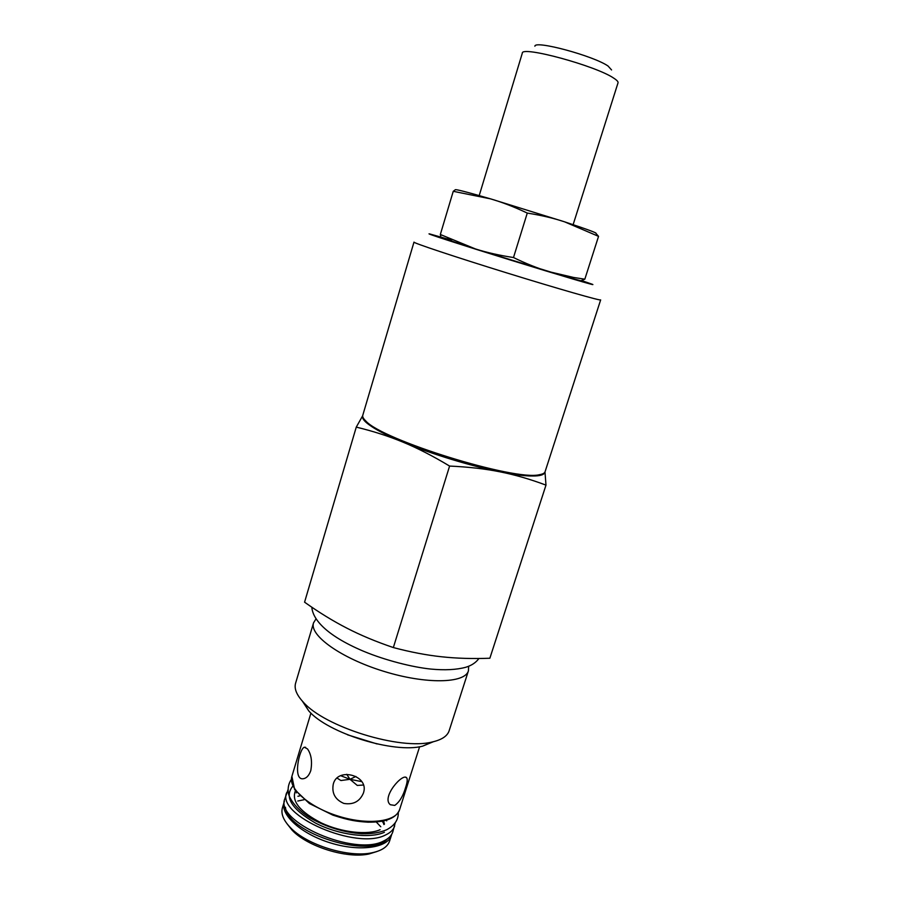 <?xml version="1.0" encoding="UTF-8"?>
<svg xmlns="http://www.w3.org/2000/svg" width="900" height="900" viewBox="0 0 900 900"><rect width="100%" height="100%" fill="white"/><g stroke="black" fill="none" stroke-linecap="round" stroke-linejoin="round"><path stroke-width="1.35" d="M544.984 471.96L545.985 485.123L489.859 658.238C472.522 658.879 456.401 658.395 441.484 656.764C426.611 655.178 410.558 652.117 393.345 647.561L449.595 466.065C433.046 456.098 417.555 448.155 403.144 442.204C431.37 454.005 471.015 466.121 500.152 471.859C485.303 468.855 468.45 466.92 449.595 466.065M545.985 485.123C530.336 479.25 515.059 474.829 500.152 471.859C528.727 477.259 543.634 477.36 544.882 472.174M362.689 415.766C360.787 421.043 374.276 429.851 403.144 442.204C388.688 436.196 373.061 431.168 356.265 427.118L362.689 415.733M542.509 473.918L538.279 475.279C514.35 481.838 382.41 441 366.379 422.066L363.645 418.556M356.265 427.118L304.571 602.179C319.084 612.484 333.191 621.146 346.905 628.166C360.551 635.22 376.031 641.678 393.345 647.561M315.945 618.975L313.549 622.834C309.127 635.22 340.841 658.125 383.434 671.22C425.981 684.484 465.086 683.494 468.439 670.781L468.641 666.236M302.366 701.134L308.779 710.933C327.892 733.241 394.223 753.773 422.595 746.168L433.429 741.701M468.439 670.781L449.145 730.744C447.401 736.043 441.799 739.789 432.338 741.96C400.478 750.499 324.585 726.998 303.131 701.966C296.55 694.822 294.041 688.567 295.594 683.212L313.549 622.834M347.546 734.805L377.123 743.962M340.639 775.676L349.976 779.31L346.736 774.315M363.488 785.025L357.266 785.43L349.976 779.31L340.909 780.536L337.016 778.05M343.822 803.419C335.126 799.616 331.616 793.17 333.281 784.102C337.444 766.867 368.674 775.192 363.713 792.079L363.488 792.911C359.843 801.495 353.284 804.994 343.822 803.419M394.74 805.41L390.341 804.735C380.914 797.512 403.076 772.178 406.755 777.915C407.632 779.344 407.261 782.482 405.652 787.331C403.099 796.129 399.465 802.148 394.74 805.41M355.882 776.452L349.976 779.31L361.834 781.639M310.793 770.58C309.094 775.373 306.686 778.084 303.57 778.691C292.354 781.11 299.261 748.44 304.369 747.225L307.519 748.946C311.287 754.335 312.379 761.546 310.793 770.58M287.044 823.781L292.072 830.137C307.35 846.641 347.108 858.96 369.034 853.965L376.774 851.569M380.79 826.751L376.267 822.015M304.155 799.695L297.754 801.045M297.923 796.275L299.835 795.847M382.005 821.284L383.344 822.712M391.433 835.301L389.621 840.96C387.675 846.765 381.836 850.691 372.094 852.761C348.84 858.049 306.439 844.92 290.228 827.415C283.365 820.215 280.766 813.668 282.431 807.784L284.141 802.091C279.956 814.579 301.05 833.906 330.3 842.873C359.505 851.996 387.821 847.98 391.433 835.301L391.68 834.379M386.64 820.901L386.764 820.125M296.561 792.202L296.235 792.911M383.558 820.969L384.457 824.074M395.246 822.791L392.782 831.949C391.567 835.684 388.553 838.688 383.726 840.96C354.78 856.867 274.028 821.587 284.929 798.559L288.056 789.604M582.255 280.8L591.986 284.164C599.602 287.066 560.767 275.625 510.694 260.123C460.62 244.631 422.111 232.121 430.043 234.034L450.225 239.76M413.989 242.111C412.796 242.797 455.006 256.882 506.745 272.891C558.472 288.911 601.256 301.129 600.66 299.891L545.074 471.735C544.601 473.175 542.734 474.165 539.449 474.694C515.351 481.298 381.892 439.976 365.738 420.919C363.33 418.635 362.34 416.756 362.767 415.305L413.989 242.111M611.561 69.953L608.096 66.071C593.809 55.924 534.476 39.938 534.904 46.226M522.304 53.19L522.304 53.179C521.19 45.54 596.059 65.846 613.8 78.188C616.928 80.212 618.345 81.754 618.03 82.811L573.131 224.662M527.276 213.075C514.271 206.921 502.054 202.196 490.613 198.877L453.251 191.306L455.265 189.787C455.276 189 467.066 192.037 490.613 198.877L564.514 221.805C553.534 218.16 541.114 215.257 527.276 213.075L513.495 257.535C526.028 263.644 537.806 268.335 548.809 271.631L573.637 277.47L584.831 279.18L580.826 280.766L568.575 277.515L475.38 248.917L440.989 237.521L450.776 240.143M598.545 236.362L564.514 221.805C587.059 229.252 597.544 233.134 595.969 233.426L598.545 236.362L584.831 279.18M440.989 237.521L440.336 234.484L475.38 248.917C486.641 252.518 499.354 255.386 513.495 257.535M453.251 191.306L440.336 234.484M387.428 838.834C370.868 859.331 287.528 833.535 285.446 807.266M382.928 821.104L384.064 824.456M419.603 746.741L399.577 809.696C396.135 821.857 367.875 825.379 338.558 816.21C309.184 807.21 287.854 788.332 291.892 776.363L310.928 713.092M394.661 826.02C393.469 829.732 390.454 832.702 385.639 834.93C356.738 850.613 275.884 815.4 286.718 792.607M384.401 832.275C369.945 838.991 338.614 834.998 315.608 823.129C291.532 809.201 283.939 796.894 292.826 786.173M380.104 829.699C367.695 835.357 341.786 832.523 321.412 822.982C299.858 811.811 291.195 801.056 295.459 790.74M422.595 746.168L432.338 741.96M308.779 710.933L303.131 701.966M405.776 777.364L406.744 777.915M305.629 747.304L304.38 747.225M369.034 853.965L372.094 852.761M292.072 830.137L290.228 827.415M284.456 801.18L284.141 802.091M382.646 821.16L383.94 824.558M399.577 809.696C396.191 818.212 385.627 822.375 367.864 822.184C357.075 821.43 350.077 820.755 332.843 815.119L309.341 803.498L294.637 789.536L291.892 776.363M311.839 607.219C312.559 618.176 324.281 634.68 363.566 651.262C385.942 660.589 413.066 667.26 430.774 669.06C444.701 670.387 456.345 669.803 465.694 667.294C471.555 665.528 475.965 662.591 478.924 658.485M291.397 779.366C288.799 783.169 287.752 787.399 288.259 792.079C288.248 796.725 295.301 808.841 310.118 817.92C326.632 827.224 343.901 832.5 361.957 833.726C371.576 833.974 379.733 832.691 386.449 829.856C394.605 825.559 398.554 819.754 398.284 812.452M538.279 475.279L539.449 474.694M366.379 422.066L365.738 420.919M522.304 53.179L479.205 195.593M453.105 241.774L447.896 238.14M568.575 277.515L573.637 277.47"/></g></svg>
